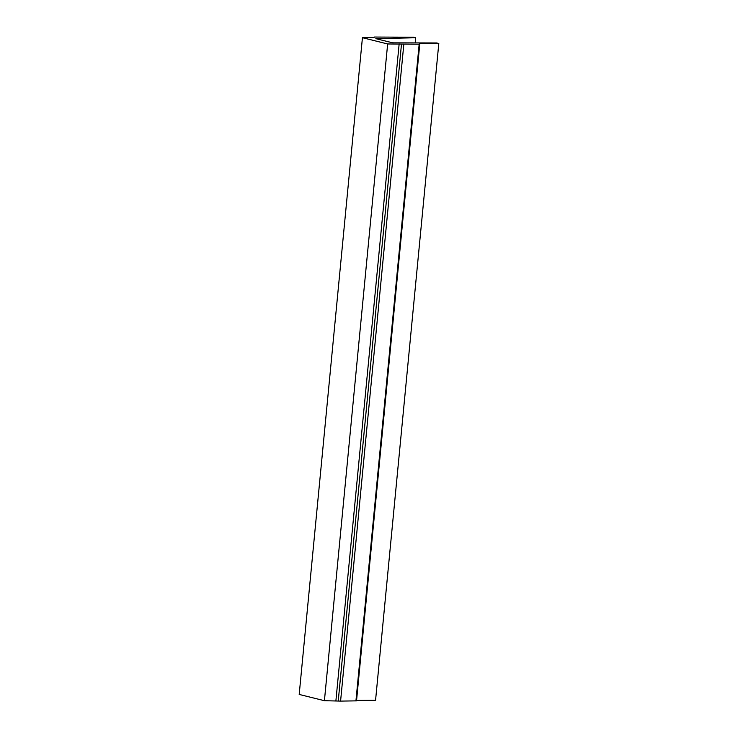 <?xml version="1.0" encoding="UTF-8"?>
<svg xmlns="http://www.w3.org/2000/svg" width="738" height="738" viewBox="0 0 738 738"><rect width="100%" height="100%" fill="white"/><g stroke="black" fill="none" stroke-linecap="round" stroke-linejoin="round"><path stroke-width="1.11" d="M392.653 42.832L436.702 42.97L438.806 43.496L419.618 43.671L419.166 44.215L387.653 43.966L362.432 37.693L373.945 37.583L374.397 37.038L413.584 37.223L415.688 37.749L375.845 38.653L392.653 42.832M356.574 700.408L375.568 700.242L438.806 43.496M419.765 44.114L356.528 700.86L340.587 701.1L324.416 700.703L387.653 43.966M324.416 700.703L299.194 694.44L362.432 37.693M415.19 42.905L415.688 37.749M355.928 700.962L419.166 44.215M340.587 701.1L403.815 44.354M338.253 700.851L401.49 44.105M335.919 700.602L399.157 43.856"/></g></svg>
